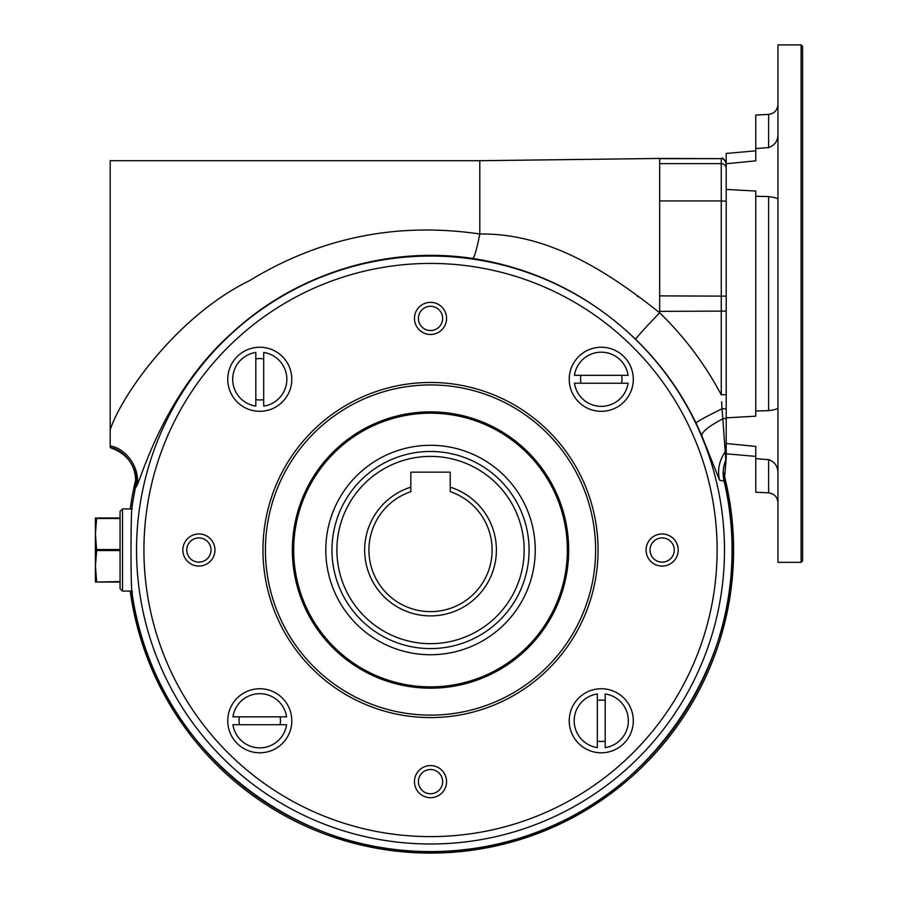 <?xml version="1.0" encoding="UTF-8"?>
<svg xmlns="http://www.w3.org/2000/svg" width="898" height="898" viewBox="0 0 898 898"><rect width="100%" height="100%" fill="white"/><g stroke="black" fill="none" stroke-linecap="round" stroke-linejoin="round"><path stroke-width="1.35" d="M726.201 421.521L726.201 458.261A4.928 4.894 -0 0 1 725.82 460.146L722.811 418.816C708.533 426.393 701.54 432.05 701.832 435.777L695.984 422.992C680.796 391.55 660.681 363.645 635.638 339.287C589.503 295.218 535.23 268.278 472.808 258.444C386.039 245.345 294.465 274.227 230.573 334.258C163.694 394.289 140.851 479.532 136.496 486.514L135.418 487.928A301.56 301.56 0 0 0 132.163 506.146L132.163 506.146C130.625 510.614 130.637 589.503 132.163 593.904L132.163 593.904A301.56 301.56 0 0 0 430.524 851.585A301.56 301.56 0 0 0 724.114 481.182L719.556 480.161L701.832 435.777M768.609 459.675L768.609 492.867L755.768 492.194L755.768 458.642L768.609 459.675C774.817 461.853 777.926 466.365 777.949 473.235M755.768 458.642L755.768 446.429L726.201 443.5M726.201 421.117L726.201 417.839L755.768 416.189L755.768 196.258L768.609 196.583C774.817 197.425 777.926 198.368 777.949 199.378M777.949 407.86C777.937 408.882 774.817 409.814 768.609 410.667L755.768 410.992M755.768 196.258L755.768 191.061L726.201 189.411L726.201 417.839M755.768 148.608L755.768 115.056L768.609 114.383L768.609 147.564L755.768 148.608L755.768 160.821L726.201 163.75L726.201 189.411M777.949 134.015C777.937 140.874 774.817 145.397 768.609 147.564M755.768 150.853L726.201 153.435L726.201 163.75M122.521 508.964L120.051 511.433L120.051 588.617L122.521 591.086L122.521 508.964L132.219 508.964M122.521 591.086L132.219 591.086M726.201 418.311L722.811 418.816L722.003 408.77C705.951 416.706 697.286 421.454 695.984 422.992M568.681 550.025A138.157 138.157 0 0 0 361.434 430.378A138.157 138.157 0 0 0 361.434 669.672A138.157 138.157 0 0 0 568.681 550.025M293.68 550.025A136.844 136.844 0 0 1 430.524 413.181A136.844 136.844 0 0 1 567.356 550.025A136.844 136.844 0 0 1 430.524 686.869A136.844 136.844 0 0 1 293.68 550.025M227.744 379.282A32.036 32.036 0 0 1 275.787 351.533A32.036 32.036 0 0 1 275.787 407.019A32.036 32.036 0 0 1 227.744 379.282M598.068 550.025A167.556 167.556 0 0 0 346.74 404.919A167.556 167.556 0 0 0 346.74 695.131A167.556 167.556 0 0 0 598.068 550.025M595.61 550.025A165.086 165.086 0 0 0 347.975 407.052A165.086 165.086 0 0 0 347.975 692.998A165.086 165.086 0 0 0 595.61 550.025M569.231 379.282A32.036 32.036 0 0 1 617.285 351.533A32.036 32.036 0 0 1 617.285 407.019A32.036 32.036 0 0 1 569.231 379.282M569.231 720.768A32.036 32.036 0 0 1 617.285 693.032A32.036 32.036 0 0 1 617.285 748.517A32.036 32.036 0 0 1 569.231 720.768M227.744 720.768A32.036 32.036 0 0 1 275.787 693.032A32.036 32.036 0 0 1 275.787 748.517A32.036 32.036 0 0 1 227.744 720.768M198.907 533.962A16.063 16.063 0 0 1 212.804 558.051A16.063 16.063 0 0 1 184.999 558.051A16.063 16.063 0 0 1 198.907 533.962M446.575 318.408A16.063 16.063 0 0 1 422.487 332.316A16.063 16.063 0 0 1 422.487 304.501A16.063 16.063 0 0 1 446.575 318.408M662.14 566.088A16.063 16.063 0 0 1 648.233 541.999A16.063 16.063 0 0 1 676.048 541.999A16.063 16.063 0 0 1 662.14 566.088M414.461 781.642A16.063 16.063 0 0 1 438.55 767.734A16.063 16.063 0 0 1 438.55 795.549A16.063 16.063 0 0 1 414.461 781.642M430.524 654.743A104.718 104.718 0 0 1 339.826 497.66A104.718 104.718 0 0 1 521.21 497.66A104.718 104.718 0 0 1 430.524 654.743M442.635 781.642A12.112 12.112 0 0 0 430.524 769.53A12.112 12.112 0 0 0 418.401 781.642A12.112 12.112 0 0 0 430.524 793.753A12.112 12.112 0 0 0 442.635 781.642M674.252 550.025A12.112 12.112 0 0 0 662.14 537.913A12.112 12.112 0 0 0 650.017 550.025A12.112 12.112 0 0 0 662.14 562.137A12.112 12.112 0 0 0 674.252 550.025M442.635 318.408A12.112 12.112 0 0 0 424.462 307.913A12.112 12.112 0 0 0 424.462 328.904A12.112 12.112 0 0 0 442.635 318.408M211.019 550.025A12.112 12.112 0 0 0 198.907 537.913A12.112 12.112 0 0 0 186.784 550.025A12.112 12.112 0 0 0 198.907 562.137A12.112 12.112 0 0 0 211.019 550.025M430.524 451.469A98.555 98.555 0 0 0 345.169 599.303A98.555 98.555 0 0 0 515.879 599.303A98.555 98.555 0 0 0 430.524 451.469M597.327 700.451A20.699 20.699 0 0 1 605.207 700.451M597.327 741.097A20.699 20.699 0 0 0 605.207 741.097M726.201 408.859L722.003 408.77L721.644 401.799M719.556 480.161C717.233 470.215 719.13 460.741 725.247 451.728L725.303 452.491M725.461 454.568L725.82 460.045A4.928 4.894 -0 0 0 726.201 458.148M724.114 481.182L724.114 481.182A34.494 34.461 92.5 0 1 725.82 460.146L725.82 460.146M726.201 394.581L721.274 394.839L721.274 200.939L726.201 201.197M605.207 693.952A27.108 27.108 0 0 1 605.207 747.585L605.207 693.952M280.086 716.829A20.699 20.699 0 0 1 280.086 724.72M239.452 716.829A20.699 20.699 0 0 0 239.452 724.72M286.585 724.72A27.108 27.108 0 0 1 232.952 724.72L286.585 724.72M263.709 399.599A20.699 20.699 0 0 1 255.829 399.599M263.709 358.953A20.699 20.699 0 0 0 255.829 358.953M255.829 406.098A27.108 27.108 0 0 1 255.829 352.465L255.829 406.098M580.95 383.221A20.699 20.699 0 0 1 580.95 375.33M621.584 383.221A20.699 20.699 0 0 0 621.584 375.33M574.451 375.33A27.108 27.108 0 0 1 628.084 375.33L574.451 375.33M136.496 486.514C141.267 471.416 127.965 448.652 110.196 445.969L110.196 447.462C127.505 450.594 140.043 472.92 135.418 487.928M110.196 445.969L110.196 160.708L479.801 160.708L659.671 158.452L721.274 158.654A4.928 4.917 180 0 1 726.201 163.571M132.242 592.096L132.163 593.904M110.196 429.637C123.756 390.406 180.857 314.031 249.195 280.838C320.171 237.465 397.039 221.851 479.801 233.996C476.793 249.139 474.458 257.288 472.808 258.444M479.801 160.821L479.801 233.996C548.061 233.076 607.34 271.196 659.671 312.785L658.571 311.707M659.671 163.627L659.671 158.654L721.274 158.654L721.274 200.939L659.671 200.939L659.671 163.627L721.274 163.627A4.928 4.917 180 0 1 726.201 168.543M638.074 296.789L637.389 296.34M597.327 747.585L597.327 693.952A27.108 27.108 0 0 0 597.327 747.585M232.952 716.829L286.585 716.829A27.108 27.108 0 0 0 232.952 716.829M263.709 352.465L263.709 406.098A27.108 27.108 0 0 0 263.709 352.465M777.949 44.9L777.949 562.35L801.106 562.35L801.106 44.9L777.949 44.9M801.106 44.9L802.588 46.382L802.588 560.868L801.106 562.35M723.384 472.011A303.075 303.075 0 0 1 430.524 853.1A303.075 303.075 0 0 1 130.244 591.086M130.244 508.964A303.075 303.075 0 0 1 135.912 478.881M410.813 491.666L410.813 487.176A65.868 65.868 0 0 0 377.104 588.56A65.868 65.868 0 0 0 483.943 588.56A65.868 65.868 0 0 0 450.235 487.176L450.235 491.666A61.603 61.603 0 0 1 480.217 586.428A61.603 61.603 0 0 1 380.819 586.428A61.603 61.603 0 0 1 410.813 491.666M410.813 487.176L410.813 472.157L450.235 472.157L450.235 487.176M96.67 581.567L95.413 566.043L96.67 550.519L95.413 534.007L96.67 517.989L95.413 517.989L95.413 582.061L120.051 581.567M96.67 582.061L120.051 582.061M96.67 517.989L120.051 517.989M628.084 383.221L574.451 383.221A27.108 27.108 0 0 0 628.084 383.221M768.609 196.583L768.609 410.667M725.247 451.728L726.201 448.82L725.247 451.728M430.524 836.61A286.585 286.585 0 0 1 182.328 406.727A286.585 286.585 0 0 1 678.72 406.727A286.585 286.585 0 0 1 430.524 836.61M430.524 456.397A93.628 93.628 0 0 0 349.434 596.844A93.628 93.628 0 0 0 511.613 596.844A93.628 93.628 0 0 0 430.524 456.397M726.201 296.138L659.671 295.88L659.671 311.359L726.201 311.101M724.069 481.182A34.494 34.461 98.8 0 1 725.82 460.045M659.671 311.359L659.671 312.785C684.523 336.952 705.053 364.296 721.274 394.839M659.671 312.785C645.247 327.736 637.232 336.57 635.638 339.287M430.524 843.997A293.972 293.972 0 0 1 175.929 403.034A293.972 293.972 0 0 1 685.107 403.034A293.972 293.972 0 0 1 430.524 843.997M659.671 200.939L659.671 295.88M96.67 550.519L120.051 550.519M96.67 549.531L120.051 549.531M96.67 518.483L120.051 518.483M726.201 453.804L755.768 456.397M768.609 114.383C774.323 113.563 777.432 110.286 777.949 104.538M721.274 158.452C722.475 157.195 724.114 158.834 726.201 163.38M132.096 594.375C151.885 757.351 321.731 879.849 482.619 847.196C648.435 822.86 767.027 643.237 724.271 481.193L726.201 458.62M110.196 447.631C129.267 454.489 137.607 467.97 135.239 488.085L132.096 505.675M768.609 492.867C774.323 493.676 777.432 496.953 777.949 502.7"/></g></svg>
